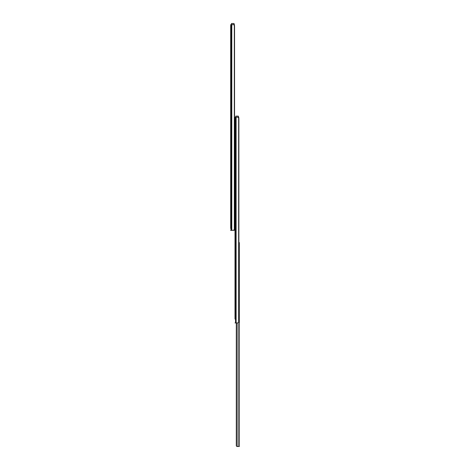 <?xml version="1.0" encoding="UTF-8"?>
<svg xmlns="http://www.w3.org/2000/svg" width="470" height="470" viewBox="0 0 470 470"><rect width="100%" height="100%" fill="white"/><g stroke="black" fill="none" stroke-linecap="round" stroke-linejoin="round"><path stroke-width="0.7" d="M232.509 230.365L234.33 229.877A1.351 0.952 90 0 0 234.548 229.013L234.548 25.997A1.351 0.952 90 0 0 234.33 25.139L233.361 24.646L231.381 24.646L230.694 25.456M230.682 25.421L230.682 228.608M230.682 113.229L230.682 126.653M231.005 24.875L230.682 24.646L231.399 24.646L231.493 23.5L234.013 23.5L231.493 23.588L231.493 24.646M230.682 229.883L230.682 230.365L233.361 230.365M234.101 24.646L234.459 24.646L234.442 25.368M235 250.904L235 230.253L233.925 230.253M235 127.123L234.548 127.123M236.116 117.224L236.116 322.943L237.679 322.943L238.648 322.455A1.351 0.952 90 0 0 238.872 321.592L238.872 118.575A1.351 0.952 90 0 0 238.648 117.717L237.679 117.224L235.699 117.224L235.012 118.035L235 117.447L235 318.772M235 121.049L235.012 118.035M235 255.404L235 319.071M236.116 322.943L235 322.943M235.329 117.447L235 117.224L235.723 117.224L235.811 116.125L238.331 116.125L238.419 117.447M238.419 117.224L238.778 117.224L238.76 117.947M234.013 23.5L234.101 24.869M238.331 117.383L238.331 116.213L235.811 116.125L235.811 117.224M235 126.042L234.548 126.042M235 121.724L234.548 121.724M238.026 322.908L238.026 446.5L239.318 446.5L239.318 242.585L238.872 242.585M236.604 322.943L236.604 446.271A0.899 0.899 0 0 1 236.304 445.601L236.304 322.943L236.322 445.783M237.027 446.482L238.026 446.5L236.604 446.271M231.205 24.681L231.205 230.365M231.798 24.646L231.798 230.365M234.33 25.139L234.33 229.877M235.529 117.259L235.529 322.943M238.648 117.717L238.648 322.455M234.013 24.804L234.101 23.588"/></g></svg>
